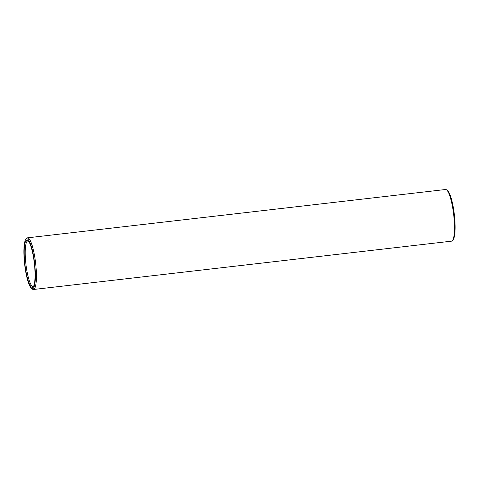<?xml version="1.0" encoding="UTF-8"?>
<svg xmlns="http://www.w3.org/2000/svg" width="479" height="479" viewBox="0 0 479 479"><rect width="100%" height="100%" fill="white"/><g stroke="black" fill="none" stroke-linecap="round" stroke-linejoin="round"><path stroke-width="0.72" d="M446.662 189.923L447.566 190.672A25.142 5.018 83.4 0 1 454.427 215.305A25.142 5.018 83.4 0 1 453.218 239.572L452.511 240.506A26.004 5.185 -96.6 0 0 453.763 215.406A26.004 5.185 -96.6 0 0 446.662 189.923A26.004 5.185 -96.6 0 0 445.548 189.504L27.477 237.835A26.004 5.185 83.4 0 1 35.691 263.731A26.004 5.185 83.4 0 1 33.452 289.496A26.004 5.185 83.4 0 1 32.338 289.077L31.434 288.328A25.142 5.018 -96.6 0 0 34.68 263.827A25.142 5.018 -96.6 0 0 25.782 239.428A25.142 5.018 -96.6 0 0 24.573 263.695A25.142 5.018 -96.6 0 0 31.434 288.328M34.404 263.827A23.758 4.742 83.4 0 1 33.255 286.759A23.758 4.742 83.4 0 1 24.848 263.695A23.758 4.742 83.4 0 1 27.914 240.542A23.758 4.742 83.4 0 1 34.404 263.827M28.375 241.009A22.896 4.568 -96.6 0 0 27.836 240.919A22.896 4.568 -96.6 0 0 25.86 263.606A22.896 4.568 -96.6 0 0 33.093 286.412A22.896 4.568 -96.6 0 0 33.596 286.197M25.782 239.428L26.489 238.494A26.004 5.185 83.4 0 1 27.477 237.835M33.452 289.496L451.523 241.165A26.004 5.185 -96.6 0 0 452.511 240.506"/></g></svg>
